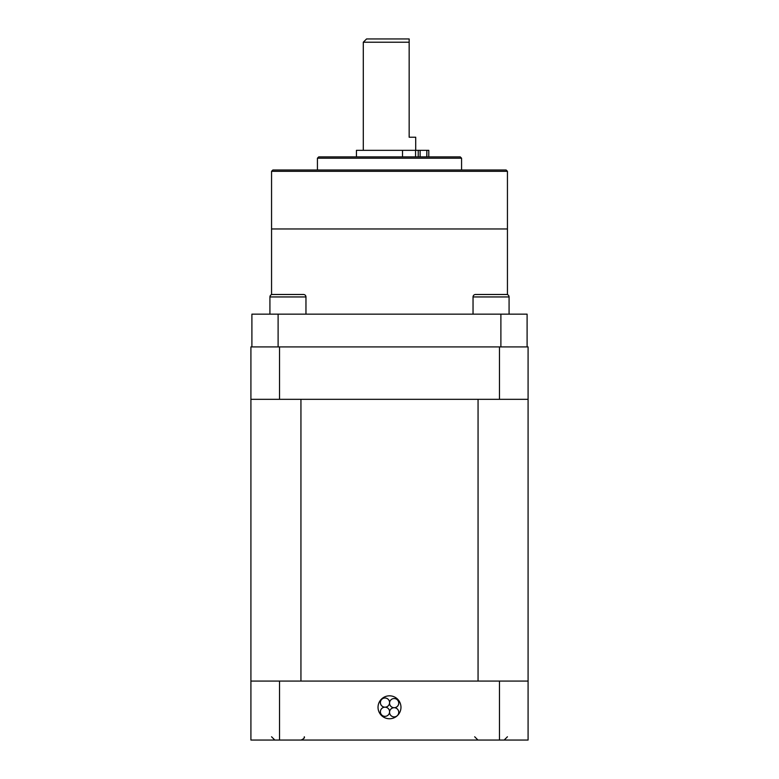 <?xml version="1.0" encoding="UTF-8"?>
<svg xmlns="http://www.w3.org/2000/svg" width="779" height="779" viewBox="0 0 779 779"><rect width="100%" height="100%" fill="white"/><g stroke="black" fill="none" stroke-linecap="round" stroke-linejoin="round"><path stroke-width="1.17" d="M499.466 399.325L279.534 399.325L279.534 346.908L499.466 346.908L499.466 399.325L528.084 399.325L528.084 346.908L499.466 346.908M279.534 346.908L250.916 346.908L250.916 399.325L279.534 399.325M380.405 702.59A4.586 4.586 0 0 1 384.992 698.003A4.586 4.586 0 0 1 389.578 702.59A4.586 4.586 0 0 1 384.992 707.176A4.586 4.586 0 0 1 380.405 702.59M389.568 703.125A4.586 4.586 0 0 1 394.155 698.539A4.586 4.586 0 0 1 398.741 703.125A4.586 4.586 0 0 1 394.155 707.712A4.586 4.586 0 0 1 389.568 703.125M389.568 712.298A4.586 4.586 0 0 1 394.155 707.712A4.586 4.586 0 0 1 398.741 712.298A4.586 4.586 0 0 1 394.155 716.884A4.586 4.586 0 0 1 389.568 712.298M380.405 711.763A4.586 4.586 0 0 1 384.992 707.176A4.586 4.586 0 0 1 389.578 711.763A4.586 4.586 0 0 1 384.992 716.349A4.586 4.586 0 0 1 380.405 711.763M378.029 707.293A11.471 11.471 0 0 0 389.5 718.754A11.471 11.471 0 0 0 400.971 707.293A11.471 11.471 0 0 0 389.5 695.822A11.471 11.471 0 0 0 378.029 707.293M279.534 740.05L528.084 740.05L528.084 681.08L250.916 681.08L250.916 740.05L279.534 740.05L279.534 681.08M499.466 681.08L499.466 740.05M528.084 681.08L528.084 399.325M478.063 399.325L478.063 681.08L300.937 681.08L300.937 399.325L478.063 399.325M250.916 399.325L250.916 681.08M278.113 314.151L278.113 346.908L251.899 346.908L251.899 314.151L527.101 314.151L527.101 346.908L500.887 346.908L500.887 314.151M473.038 314.151L473.038 296.945A2.454 2.454 0 0 1 475.502 294.491L506.623 294.491A2.454 2.454 0 0 1 509.076 296.945A2.454 2.454 0 0 0 507.441 294.628L507.441 228.968L271.559 228.968L507.441 228.968L507.441 171.312L271.559 171.312L272.864 169.997L506.136 169.997L507.441 171.312M317.423 158.205L318.738 156.891L460.262 156.891L461.577 158.205L317.423 158.205L317.423 169.997M363.287 42.222L366.568 38.95L409.16 38.95L409.16 42.222L363.287 42.222L363.287 150.337M409.16 42.222L409.16 137.231L415.713 137.231L415.713 150.337M356.441 156.891L356.441 150.337L428.81 150.337L428.781 156.891L428.81 150.337M426.853 156.891L426.853 150.337L426.756 156.891M509.076 314.151L509.076 296.945L473.038 296.945M486.33 294.491L500.517 294.491M303.498 294.491A2.454 2.454 0 0 1 305.962 296.945L269.923 296.945A2.454 2.454 0 0 1 272.377 294.491L303.498 294.491M269.923 314.151L269.923 296.945M305.962 314.151L305.962 296.945M283.205 294.491L292.67 294.491M402.509 156.891L402.509 150.337M420.115 150.337L420.115 156.891M418.226 156.891L418.226 150.337M415.558 150.337L415.558 156.891M474.684 736.778L477.955 740.05M507.441 736.778L504.169 740.05M271.559 736.778L274.831 740.05L271.559 736.778M304.044 738.102L304.316 736.778C304.862 737.801 303.761 738.891 301.045 740.05M271.559 294.628L271.559 171.312M461.577 158.205L461.577 169.997"/></g></svg>
